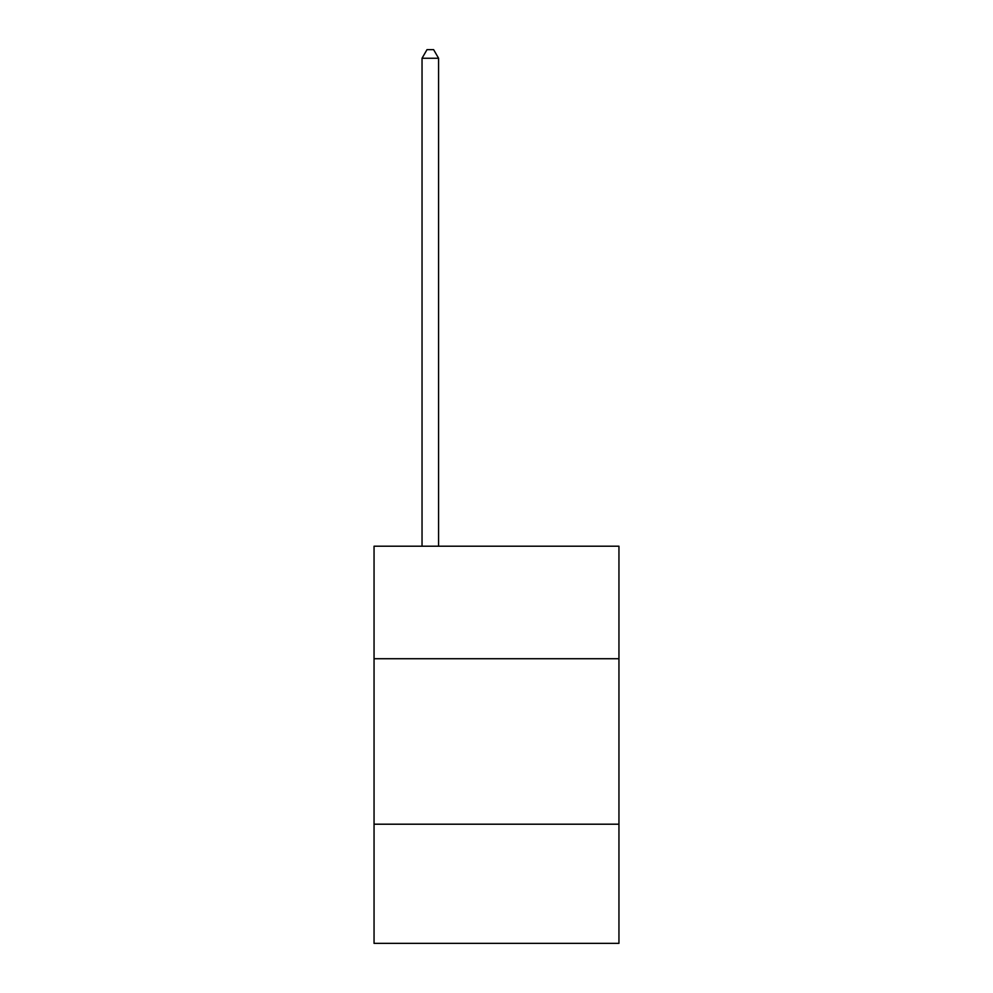 <?xml version="1.0" encoding="UTF-8"?>
<svg xmlns="http://www.w3.org/2000/svg" width="993" height="993" viewBox="0 0 993 993"><rect width="100%" height="100%" fill="white"/><g stroke="black" fill="none" stroke-linecap="round" stroke-linejoin="round"><path stroke-width="1.49" d="M374.051 658.731L618.949 658.731L618.949 546.212L374.051 546.212L374.051 943.35L618.949 943.35L618.949 824.202L374.051 824.202M618.949 824.202L618.949 658.731M438.583 546.212L438.583 58.252L422.037 58.252L422.037 546.212M422.037 58.252L427.002 49.65L433.618 49.65L438.583 58.252"/></g></svg>
